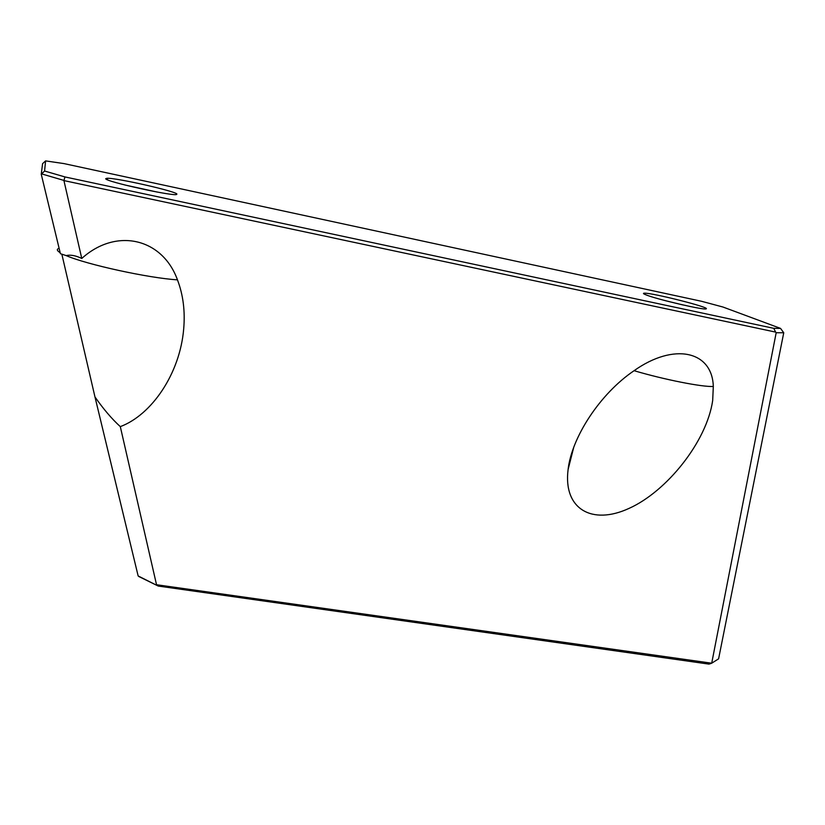 <?xml version="1.0" encoding="UTF-8"?>
<svg xmlns="http://www.w3.org/2000/svg" width="825" height="825" viewBox="0 0 825 825"><rect width="100%" height="100%" fill="white"/><g stroke="black" fill="none" stroke-linecap="round" stroke-linejoin="round"><path stroke-width="1.24" d="M45.592 160.896L42.58 163.67L41.25 174.25L44.581 171.012L45.592 160.896L63.896 163.577L701.652 301.311L722.958 307.024L780.563 328.412L773.747 328.329L64.948 176.932L63.927 180.593L775.634 332.104L773.747 328.329M775.634 332.104L776.181 332.733L783.75 332.764L780.563 328.412M41.652 173.91L63.7 180.355M64.948 176.932L44.581 171.012M776.181 332.733L711.707 663.207L718.596 658.835L783.75 332.764M41.25 174.25L60.411 253.698L66.113 255.575C86.821 264.639 149.16 278.18 177.458 279.84C162.473 238.322 116.304 227.236 81.768 258.462L63.927 180.593M177.458 279.84C183.171 294.824 185.243 311.211 183.686 328.989C179.943 373.622 151.697 414.923 120.306 426.628C111.818 418.904 103.372 409.004 94.968 396.928L138.146 575.943L158.256 586.059L138.641 576.428M711.707 663.207L156.533 584.729L120.306 426.628M634.085 370.693C673.778 342.468 712.212 350.728 713.316 386.461L712.687 400.465C706.757 441.829 666.6 491.494 629.248 508.293C591.783 525.721 563.052 508.829 568.105 469.477C571.643 437.683 599.703 393.948 634.085 370.693C664.125 379.593 702.322 387.142 713.316 386.461M645.758 294.762C656.123 299.197 705.437 310.654 706.2 308.808C710.408 307.447 651.75 292.658 644.366 293.184C642.788 293.226 643.252 293.752 645.758 294.762M105.703 178.726C105.084 181.572 176.272 197.165 176.705 194.318C180.922 192.431 115.789 177.478 106.807 178.293L105.703 178.726M158.256 586.059L708.923 664.104L711.129 663.444M665.507 300.702L683.121 304.992M124.627 184.924L157.338 192.091M60.173 252.687C57.214 250.872 56.574 249.521 58.245 248.645M81.768 258.462C75.776 255.554 70.558 254.595 66.113 255.575M94.968 396.928L61.844 254.172M645.109 294.494L644.366 293.184M107.889 179.974L106.807 178.293M573.695 447.47L568.105 469.477"/></g></svg>
